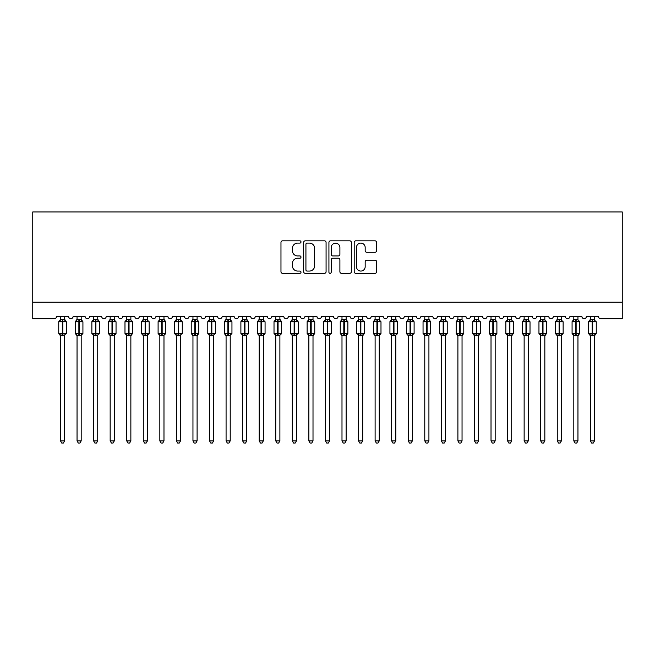 <?xml version="1.0" encoding="UTF-8"?>
<svg xmlns="http://www.w3.org/2000/svg" width="655" height="655" viewBox="0 0 655 655"><rect width="100%" height="100%" fill="white"/><g stroke="black" fill="none" stroke-linecap="round" stroke-linejoin="round"><path stroke-width="0.98" d="M301.005 241.965A1.138 1.138 0 0 0 299.867 240.827L282.6 240.827A1.629 1.629 0 0 0 280.97 242.456L280.97 271.71A1.629 1.629 0 0 0 282.6 273.34L299.867 273.34A1.138 1.138 0 0 0 301.005 272.202A1.138 1.138 0 0 0 299.867 271.064L297.632 271.064A5.199 5.199 0 0 1 292.433 265.856L292.433 263.425A5.199 5.199 0 0 1 297.632 258.217L299.867 258.217A1.138 1.138 0 0 0 301.005 257.079A1.138 1.138 0 0 0 299.867 255.941L297.632 255.941A5.199 5.199 0 0 1 292.433 250.742L292.433 248.302A5.199 5.199 0 0 1 297.632 243.103L299.867 243.103A1.138 1.138 0 0 0 301.005 241.965M375.004 252.29A1.629 1.629 0 0 0 376.625 250.66L376.625 242.456A1.629 1.629 0 0 0 375.004 240.827L355.821 240.827A1.629 1.629 0 0 0 354.199 242.456L354.199 271.71A1.629 1.629 0 0 0 355.821 273.34L375.004 273.34A1.629 1.629 0 0 0 376.625 271.71L376.625 261.795A1.629 1.629 0 0 0 375.004 260.174L366.792 260.174A1.629 1.629 0 0 0 365.171 261.795L365.171 266.716A4.348 4.348 0 0 1 360.823 271.064A4.348 4.348 0 0 1 356.476 266.716L356.476 247.451A4.348 4.348 0 0 1 360.823 243.103A4.348 4.348 0 0 1 365.171 247.451L365.171 250.66A1.629 1.629 0 0 0 366.792 252.29L375.004 252.29M622.25 302.209L622.25 211.958L32.75 211.958L32.75 318.764L54.111 318.764A2.481 2.481 0 0 0 56.592 316.283L68.521 316.283A2.481 2.481 0 0 0 70.838 318.756A2.481 2.481 0 0 0 73.155 316.283L85.076 316.283A2.481 2.481 0 0 0 87.393 318.756A2.481 2.481 0 0 0 89.71 316.283L101.631 316.283A2.481 2.481 0 0 0 103.957 318.756A2.481 2.481 0 0 0 106.274 316.283L118.195 316.283A2.481 2.481 0 0 0 120.512 318.756A2.481 2.481 0 0 0 122.829 316.283L134.75 316.283A2.481 2.481 0 0 0 137.075 318.756A2.481 2.481 0 0 0 139.392 316.283L151.313 316.283A2.481 2.481 0 0 0 153.63 318.756A2.481 2.481 0 0 0 155.947 316.283L167.868 316.283A2.481 2.481 0 0 0 170.194 318.756A2.481 2.481 0 0 0 172.511 316.283L184.432 316.283A2.481 2.481 0 0 0 186.749 318.756A2.481 2.481 0 0 0 189.066 316.283L200.987 316.283A2.481 2.481 0 0 0 203.304 318.756A2.481 2.481 0 0 0 205.629 316.283L217.55 316.283A2.481 2.481 0 0 0 219.867 318.756A2.481 2.481 0 0 0 222.184 316.283L234.105 316.283A2.481 2.481 0 0 0 236.422 318.756A2.481 2.481 0 0 0 238.748 316.283L250.669 316.283A2.481 2.481 0 0 0 252.986 318.756A2.481 2.481 0 0 0 255.303 316.283L267.224 316.283A2.481 2.481 0 0 0 269.541 318.756A2.481 2.481 0 0 0 271.858 316.283L283.787 316.283A2.481 2.481 0 0 0 286.104 318.756A2.481 2.481 0 0 0 288.421 316.283L300.342 316.283A2.481 2.481 0 0 0 302.659 318.756A2.481 2.481 0 0 0 304.976 316.283L316.905 316.283A2.481 2.481 0 0 0 319.222 318.756A2.481 2.481 0 0 0 321.54 316.283L333.46 316.283A2.481 2.481 0 0 0 335.778 318.756A2.481 2.481 0 0 0 338.095 316.283L350.024 316.283A2.481 2.481 0 0 0 352.341 318.756A2.481 2.481 0 0 0 354.658 316.283L366.579 316.283A2.481 2.481 0 0 0 368.896 318.756A2.481 2.481 0 0 0 371.213 316.283L383.142 316.283A2.481 2.481 0 0 0 385.459 318.756A2.481 2.481 0 0 0 387.776 316.283L399.697 316.283A2.481 2.481 0 0 0 402.014 318.756A2.481 2.481 0 0 0 404.331 316.283L416.252 316.283A2.481 2.481 0 0 0 418.578 318.756A2.481 2.481 0 0 0 420.895 316.283L432.816 316.283A2.481 2.481 0 0 0 435.133 318.756A2.481 2.481 0 0 0 437.45 316.283L449.371 316.283A2.481 2.481 0 0 0 451.696 318.756A2.481 2.481 0 0 0 454.013 316.283L465.934 316.283A2.481 2.481 0 0 0 468.251 318.756A2.481 2.481 0 0 0 470.568 316.283L482.489 316.283A2.481 2.481 0 0 0 484.806 318.756A2.481 2.481 0 0 0 487.132 316.283L499.053 316.283A2.481 2.481 0 0 0 501.37 318.756A2.481 2.481 0 0 0 503.687 316.283L515.608 316.283A2.481 2.481 0 0 0 517.925 318.756A2.481 2.481 0 0 0 520.25 316.283L532.171 316.283A2.481 2.481 0 0 0 534.488 318.756A2.481 2.481 0 0 0 536.805 316.283L548.726 316.283A2.481 2.481 0 0 0 551.043 318.756A2.481 2.481 0 0 0 553.369 316.283L565.29 316.283A2.481 2.481 0 0 0 567.607 318.756A2.481 2.481 0 0 0 569.924 316.283L581.845 316.283A2.481 2.481 0 0 0 584.162 318.756A2.481 2.481 0 0 0 586.479 316.283L598.408 316.283A2.481 2.481 0 0 0 600.889 318.764L622.25 318.764L622.25 302.209L32.75 302.209M326.075 242.456A1.629 1.629 0 0 0 324.454 240.827L305.271 240.827A1.629 1.629 0 0 0 303.65 242.456L303.65 271.71A1.629 1.629 0 0 0 305.271 273.34L324.454 273.34A1.629 1.629 0 0 0 326.075 271.71L326.075 242.456M330.546 240.827L349.729 240.827A1.629 1.629 0 0 1 351.35 242.456L351.35 271.71A1.629 1.629 0 0 1 349.729 273.34L341.517 273.34A1.629 1.629 0 0 1 339.896 271.71L339.896 259.847A1.629 1.629 0 0 0 338.267 258.217L332.822 258.217A1.629 1.629 0 0 0 331.201 259.847L331.201 272.202A1.138 1.138 0 0 1 330.063 273.34A1.138 1.138 0 0 1 328.925 272.202L328.925 242.456A1.629 1.629 0 0 1 330.546 240.827M307.064 243.103A1.138 1.138 0 0 0 305.926 244.241L305.926 269.925A1.138 1.138 0 0 0 307.064 271.064L309.414 271.064A5.199 5.199 0 0 0 314.621 265.856L314.621 248.302A5.199 5.199 0 0 0 309.414 243.103L307.064 243.103M339.896 247.533A4.348 4.348 0 0 0 335.548 243.185A4.348 4.348 0 0 0 331.201 247.533L331.201 254.32A1.629 1.629 0 0 0 332.822 255.941L338.267 255.941A1.629 1.629 0 0 0 339.896 254.32L339.896 247.533M64.624 316.283L64.624 319.575A1.818 1.736 180 0 0 65.582 321.089L65.23 321.621L62.806 321.04L59.883 321.621L59.294 321.007A0.827 0.827 0 0 0 58.745 321.785L58.745 333.379A0.827 0.827 0 0 0 59.294 334.156L59.883 333.542L62.307 334.124L65.23 333.542L65.582 334.075A1.818 1.736 -0 0 0 64.624 335.597L60.489 335.589A1.818 1.736 -0 0 0 59.531 334.075L59.531 334.075M60.489 316.283L60.481 319.648L62.307 319.403L62.307 333.379L66.368 333.379L66.368 321.785L58.745 321.785L58.745 333.379L62.307 333.379L62.307 335.761M64.624 335.597L64.624 440.889L60.489 440.889L60.489 335.589M62.307 319.403L64.624 319.566M59.883 321.621L60.481 319.648M64.886 320.696L65.23 321.621M59.883 333.542L60.481 335.516M65.23 333.542L64.624 335.516M64.624 440.889L63.379 443.042L61.726 443.042L60.489 440.889M66.368 321.785L65.819 321.007A0.827 0.827 0 0 1 66.057 321.147M65.819 334.156L66.368 333.379A0.827 0.827 0 0 1 66.319 333.649M81.187 316.283L81.187 319.566A1.818 1.736 180 0 0 82.145 321.089L81.785 321.621L79.361 321.04L76.447 321.621L75.849 321.007A0.827 0.827 0 0 0 75.309 321.785L75.309 333.379A0.827 0.827 0 0 0 75.849 334.156L75.309 333.379L82.923 333.379L82.923 321.785L81.187 319.296L82.383 321.007A0.827 0.827 0 0 1 82.62 321.147M82.383 334.156L82.923 333.379A0.827 0.827 0 0 1 82.882 333.649M81.187 335.597L77.044 335.589A1.818 1.736 -0 0 0 76.086 334.075L76.447 333.542L78.87 334.124L81.785 333.542L82.145 334.075A1.818 1.736 -0 0 0 81.187 335.597L81.187 440.889L79.943 443.042L78.289 443.042L77.044 440.889L77.044 335.589M97.742 316.283L97.742 319.566A1.818 1.736 180 0 0 98.7 321.089L98.348 321.621L95.925 321.04L93.002 321.621L92.412 321.007A0.827 0.827 0 0 0 91.864 321.785L91.864 333.379A0.827 0.827 0 0 0 92.412 334.156L91.864 333.379L99.486 333.379L99.486 321.785L97.742 319.296L98.938 321.007A0.827 0.827 0 0 1 99.175 321.147M98.938 334.156L99.486 333.379A0.827 0.827 0 0 1 99.437 333.649M97.742 335.597L93.608 335.589A1.818 1.736 -0 0 0 92.65 334.075L93.002 333.542L95.425 334.124L98.348 333.542L98.7 334.075A1.818 1.736 -0 0 0 97.742 335.597L97.742 440.889L96.498 443.042L94.844 443.042L93.608 440.889L93.608 335.589M114.306 316.283L114.306 319.566A1.818 1.736 180 0 0 115.264 321.089L114.903 321.621L112.48 321.04L109.565 321.621L108.967 321.007A0.827 0.827 0 0 0 108.427 321.785L108.427 333.379A0.827 0.827 0 0 0 108.967 334.156L108.427 333.379L116.041 333.379A0.827 0.827 0 0 1 115.992 333.649M114.306 335.597L110.163 335.589A1.818 1.736 -0 0 0 109.205 334.075L109.565 333.542L111.989 334.124L114.903 333.542L115.264 334.075A1.818 1.736 -0 0 0 114.306 335.597L114.306 440.889L113.061 443.042L111.407 443.042L110.163 440.889L110.163 335.589M130.861 316.283L130.861 319.566A1.818 1.736 180 0 0 131.819 321.089L131.467 321.621L129.043 321.04L126.12 321.621L125.531 321.007A0.827 0.827 0 0 0 124.982 321.785L124.982 333.379A0.827 0.827 0 0 0 125.531 334.156L124.982 333.379L132.605 333.379A0.827 0.827 0 0 1 132.556 333.649M130.861 335.597L126.726 335.589A1.818 1.736 -0 0 0 125.768 334.075L126.12 333.542L128.544 334.124L131.467 333.542L131.819 334.075A1.818 1.736 -0 0 0 130.861 335.597L130.861 440.889L129.616 443.042L127.962 443.042L126.726 440.889L126.726 335.589M77.044 335.868L76.086 334.075M77.044 440.889L81.187 440.889M77.044 316.283L77.044 319.648L81.187 319.575M76.447 321.621L77.044 319.648M81.449 320.696L81.785 321.621M76.447 333.542L77.044 335.516M81.785 333.542L81.187 335.516M93.608 335.868L92.65 334.075M93.608 440.889L97.742 440.889M93.608 316.283L93.599 319.648L97.742 319.575M93.002 321.621L93.599 319.648M98.004 320.696L98.348 321.621M93.002 333.542L93.599 335.516M98.348 333.542L97.742 335.516M110.163 335.868L109.205 334.075M115.501 334.156L114.306 335.868L116.041 333.379L116.041 321.785L108.427 321.785L110.163 319.296M110.163 440.889L114.306 440.889M110.163 316.283L110.163 319.648L114.306 319.575M109.565 321.621L110.163 319.648M114.568 320.696L114.903 321.621M109.565 333.542L110.163 335.516M114.903 333.542L114.306 335.516M126.726 335.868L125.768 334.075M132.056 334.156L130.861 335.868L132.605 333.379L132.605 321.785L124.982 321.785L126.726 319.296M126.726 440.889L130.861 440.889M126.726 316.283L126.718 319.648L130.861 319.575M126.12 321.621L126.718 319.648M131.123 320.696L131.467 321.621M126.12 333.542L126.718 335.516M131.467 333.542L130.861 335.516M147.424 316.283L147.424 319.566A1.818 1.736 180 0 0 148.374 321.089L148.022 321.621L145.598 321.04L142.684 321.621L142.086 321.007A0.827 0.827 0 0 0 141.546 321.785L141.546 333.379A0.827 0.827 0 0 0 142.086 334.156L141.546 333.379L149.16 333.379A0.827 0.827 0 0 1 149.111 333.649M147.424 335.597L143.281 335.589A1.818 1.736 -0 0 0 142.323 334.075L142.684 333.542L145.099 334.124L148.022 333.542L148.374 334.075A1.818 1.736 -0 0 0 147.424 335.597L147.424 440.889L146.18 443.042L144.526 443.042L143.281 440.889L143.281 335.589M143.281 335.868L142.323 334.075M148.62 334.156L147.424 335.868L149.16 333.379L149.16 321.785L141.546 321.785L143.281 319.296M143.281 440.889L147.424 440.889M143.281 316.283L143.281 319.648L147.424 319.575M142.684 321.621L143.281 319.648M147.686 320.696L148.022 321.621M142.684 333.542L143.281 335.516M148.022 333.542L147.424 335.516M163.979 316.283L163.979 319.566A1.818 1.736 180 0 0 164.937 321.089L164.577 321.621L162.162 321.04L159.239 321.621L158.641 321.007A0.827 0.827 0 0 0 158.101 321.785L158.101 333.379A0.827 0.827 0 0 0 158.641 334.156L158.101 333.379L165.715 333.379L165.715 321.785L163.979 319.296L165.175 321.007A0.827 0.827 0 0 1 165.412 321.147M165.175 334.156L165.715 333.379A0.827 0.827 0 0 1 165.674 333.649M163.979 335.597L159.836 335.589A1.818 1.736 -0 0 0 158.887 334.075L159.239 333.542L161.662 334.124L164.577 333.542L164.937 334.075A1.818 1.736 -0 0 0 163.979 335.597L163.979 440.889L162.735 443.042L161.081 443.042L159.836 440.889L159.836 335.589M159.836 335.868L158.887 334.075M159.836 440.889L163.979 440.889M159.836 316.283L159.836 319.648L163.979 319.575M159.239 321.621L159.836 319.648M164.241 320.696L164.577 321.621M159.239 333.542L159.836 335.516M164.577 333.542L163.979 335.516M180.543 316.283L180.543 319.566A1.818 1.736 180 0 0 181.492 321.089L181.14 321.621L178.717 321.04L175.802 321.621L175.204 321.007A0.827 0.827 0 0 0 174.664 321.785L174.664 333.379A0.827 0.827 0 0 0 175.204 334.156L174.664 333.379L182.278 333.379L182.278 321.785L180.543 319.296L181.738 321.007A0.827 0.827 0 0 1 181.975 321.147M181.738 334.156L182.278 333.379A0.827 0.827 0 0 1 182.229 333.649M180.543 335.597L176.4 335.589A1.818 1.736 -0 0 0 175.442 334.075L175.802 333.542L178.217 334.124L181.14 333.542L181.492 334.075A1.818 1.736 -0 0 0 180.543 335.597L180.543 440.889L179.298 443.042L177.644 443.042L176.4 440.889L176.4 335.589M176.4 335.868L175.442 334.075M176.4 440.889L180.543 440.889M176.4 316.283L176.4 319.648L180.543 319.575M175.802 321.621L176.4 319.648M180.805 320.696L181.14 321.621M175.802 333.542L176.4 335.516M181.14 333.542L180.543 335.516M197.098 316.283L197.098 319.566A1.818 1.736 180 0 0 198.056 321.089L197.695 321.621L195.28 321.04L192.357 321.621L191.759 321.007A0.827 0.827 0 0 0 191.219 321.785L191.219 333.379A0.827 0.827 0 0 0 191.759 334.156L191.219 333.379L198.833 333.379A0.827 0.827 0 0 1 198.792 333.649M197.098 335.597L192.955 335.589A1.818 1.736 -0 0 0 192.005 334.075L192.357 333.542L194.781 334.124L197.695 333.542L198.056 334.075A1.818 1.736 -0 0 0 197.098 335.597L197.098 440.889L195.853 443.042L194.199 443.042L192.955 440.889L192.955 335.589M192.955 335.868L192.005 334.075M198.293 334.156L197.098 335.868L198.833 333.379L198.833 321.785L191.219 321.785L192.955 319.296M192.955 440.889L197.098 440.889M192.955 316.283L192.955 319.648L197.098 319.575M192.357 321.621L192.955 319.648M197.36 320.696L197.695 321.621M192.357 333.542L192.955 335.516M197.695 333.542L197.098 335.516M213.661 316.283L213.661 319.566A1.818 1.736 180 0 0 214.611 321.089L214.259 321.621L211.835 321.04L208.92 321.621L208.323 321.007A0.827 0.827 0 0 0 207.782 321.785L207.782 333.379A0.827 0.827 0 0 0 208.323 334.156L207.782 333.379L215.397 333.379L215.397 321.785L213.661 319.296L214.856 321.007A0.827 0.827 0 0 1 215.094 321.147M214.856 334.156L215.397 333.379A0.827 0.827 0 0 1 215.348 333.649M213.661 335.597L209.518 335.589A1.818 1.736 -0 0 0 208.56 334.075L208.92 333.542L211.336 334.124L214.259 333.542L214.611 334.075A1.818 1.736 -0 0 0 213.661 335.597L213.661 440.889L212.416 443.042L210.763 443.042L209.518 440.889L209.518 335.589M209.518 335.868L208.56 334.075M209.518 440.889L213.661 440.889M209.518 316.283L209.518 319.648L213.661 319.575M208.92 321.621L209.518 319.648M213.915 320.696L214.259 321.621M208.92 333.542L209.518 335.516M214.259 333.542L213.661 335.516M230.216 316.283L230.216 319.566A1.818 1.736 180 0 0 231.174 321.089L230.814 321.621L228.398 321.04L225.476 321.621L224.878 321.007A0.827 0.827 0 0 0 224.338 321.785L224.338 333.379A0.827 0.827 0 0 0 224.878 334.156L224.338 333.379L231.952 333.379L231.952 321.785L230.216 319.296L231.411 321.007A0.827 0.827 0 0 1 231.649 321.147M231.411 334.156L231.952 333.379A0.827 0.827 0 0 1 231.911 333.649M230.216 335.597L226.073 335.589A1.818 1.736 -0 0 0 225.123 334.075L225.476 333.542L227.899 334.124L230.814 333.542L231.174 334.075A1.818 1.736 -0 0 0 230.216 335.597L230.216 440.889L228.972 443.042L227.318 443.042L226.073 440.889L226.073 335.589M226.073 335.868L225.123 334.075M226.073 440.889L230.216 440.889M226.073 316.283L226.073 319.648L230.216 319.575M225.476 321.621L226.073 319.648M230.478 320.696L230.814 321.621M225.476 333.542L226.073 335.516M230.814 333.542L230.216 335.516M246.771 316.283L246.771 319.566A1.818 1.736 180 0 0 247.729 321.089L247.377 321.621L244.954 321.04L242.031 321.621L241.441 321.007A0.827 0.827 0 0 0 240.893 321.785L240.893 333.379A0.827 0.827 0 0 0 241.441 334.156L240.893 333.379L248.515 333.379L248.515 321.785L246.771 319.296L247.967 321.007A0.827 0.827 0 0 1 248.212 321.147M247.967 334.156L248.515 333.379A0.827 0.827 0 0 1 248.466 333.649M246.771 335.597L242.637 335.589A1.818 1.736 -0 0 0 241.679 334.075L242.031 333.542L244.454 334.124L247.377 333.542L247.729 334.075A1.818 1.736 -0 0 0 246.771 335.597L246.771 440.889L245.535 443.042L243.881 443.042L242.637 440.889L242.637 335.589M242.637 335.868L241.679 334.075M242.637 440.889L246.771 440.889M242.637 316.283L242.637 319.648L246.771 319.575M242.031 321.621L242.637 319.648M247.033 320.696L247.377 321.621M242.031 333.542L242.637 335.516M247.377 333.542L246.779 335.516M263.335 316.283L263.335 319.566A1.818 1.736 180 0 0 264.293 321.089L263.932 321.621L261.509 321.04L258.594 321.621L257.996 321.007A0.827 0.827 0 0 0 257.456 321.785L257.456 333.379A0.827 0.827 0 0 0 257.996 334.156L257.456 333.379L265.07 333.379A0.827 0.827 0 0 1 265.029 333.649M263.335 335.597L259.192 335.589A1.818 1.736 -0 0 0 258.234 334.075L258.594 333.542L261.017 334.124L263.932 333.542L264.293 334.075A1.818 1.736 -0 0 0 263.335 335.597L263.335 440.889L262.09 443.042L260.436 443.042L259.192 440.889L259.192 335.589M259.192 335.868L258.234 334.075M264.53 334.156L263.335 335.868L265.07 333.379L265.07 321.785L257.456 321.785L259.192 319.296M259.192 440.889L263.335 440.889M259.192 316.283L259.192 319.648L263.335 319.575M258.594 321.621L259.192 319.648M263.597 320.696L263.932 321.621M258.594 333.542L259.192 335.516M263.932 333.542L263.335 335.516M279.89 316.283L279.89 319.566A1.818 1.736 180 0 0 280.848 321.089L280.496 321.621L278.072 321.04L275.149 321.621L274.56 321.007A0.827 0.827 0 0 0 274.011 321.785L274.011 333.379A0.827 0.827 0 0 0 274.56 334.156L274.011 333.379L281.634 333.379L281.634 321.785L279.89 319.296L281.085 321.007A0.827 0.827 0 0 1 281.322 321.147M281.085 334.156L281.634 333.379A0.827 0.827 0 0 1 281.584 333.649M279.89 335.597L275.755 335.589A1.818 1.736 -0 0 0 274.797 334.075L275.149 333.542L277.573 334.124L280.496 333.542L280.848 334.075A1.818 1.736 -0 0 0 279.89 335.597L279.89 440.889L278.653 443.042L277 443.042L275.755 440.889L275.755 335.589M275.755 335.868L274.797 334.075M275.755 440.889L279.89 440.889M275.755 316.283L275.755 319.648L279.89 319.575M275.149 321.621L275.755 319.648M280.152 320.696L280.496 321.621M275.149 333.542L275.755 335.516M280.496 333.542L279.898 335.516M296.453 316.283L296.453 319.566A1.818 1.736 180 0 0 297.411 321.089L297.051 321.621L294.627 321.04L291.712 321.621L291.115 321.007A0.827 0.827 0 0 0 290.574 321.785L290.574 333.379A0.827 0.827 0 0 0 291.115 334.156L290.574 333.379L298.189 333.379L298.189 321.785L296.453 319.296L297.648 321.007A0.827 0.827 0 0 1 297.886 321.147M297.648 334.156L298.189 333.379A0.827 0.827 0 0 1 298.148 333.649M296.453 335.597L292.31 335.589A1.818 1.736 -0 0 0 291.352 334.075L291.712 333.542L294.136 334.124L297.051 333.542L297.411 334.075A1.818 1.736 -0 0 0 296.453 335.597L296.453 440.889L295.209 443.042L293.555 443.042L292.31 440.889L292.31 335.589M292.31 335.868L291.352 334.075M292.31 440.889L296.453 440.889M292.31 316.283L292.31 319.648L296.453 319.575M291.712 321.621L292.31 319.648M296.715 320.696L297.051 321.621M291.712 333.542L292.31 335.516M297.051 333.542L296.453 335.516M313.008 316.283L313.008 319.566A1.818 1.736 180 0 0 313.966 321.089L313.614 321.621L311.19 321.04L308.268 321.621L307.678 321.007A0.827 0.827 0 0 0 307.13 321.785L307.13 333.379A0.827 0.827 0 0 0 307.678 334.156L307.13 333.379L314.752 333.379A0.827 0.827 0 0 1 314.703 333.649M313.008 335.597L308.873 335.589A1.818 1.736 -0 0 0 307.915 334.075L308.268 333.542L310.691 334.124L313.614 333.542L313.966 334.075A1.818 1.736 -0 0 0 313.008 335.597L313.008 440.889L311.772 443.042L310.118 443.042L308.873 440.889L308.873 335.589M308.873 335.868L307.915 334.075M314.203 334.156L313.008 335.868L314.752 333.379L314.752 321.785L307.13 321.785L308.873 319.296M308.873 440.889L313.008 440.889M308.873 316.283L308.873 319.648L313.008 319.575M308.268 321.621L308.873 319.648M313.27 320.696L313.614 321.621M308.268 333.542L308.873 335.516M313.614 333.542L313.016 335.516M329.571 316.283L329.571 319.566A1.818 1.736 180 0 0 330.529 321.089L330.169 321.621L327.746 321.04L324.831 321.621L324.233 321.007A0.827 0.827 0 0 0 323.693 321.785L323.693 333.379A0.827 0.827 0 0 0 324.233 334.156L323.693 333.379L331.307 333.379L331.307 321.785L329.571 319.296L330.767 321.007A0.827 0.827 0 0 1 331.004 321.147M330.767 334.156L331.307 333.379A0.827 0.827 0 0 1 331.266 333.649M329.571 335.597L325.429 335.589A1.818 1.736 -0 0 0 324.471 334.075L324.831 333.542L327.254 334.124L330.169 333.542L330.529 334.075A1.818 1.736 -0 0 0 329.571 335.597L329.571 440.889L328.327 443.042L326.673 443.042L325.429 440.889L325.429 335.589M325.429 335.868L324.471 334.075M325.429 440.889L329.571 440.889M325.429 316.283L325.429 319.648L329.571 319.575M324.831 321.621L325.429 319.648M329.833 320.696L330.169 321.621M324.831 333.542L325.429 335.516M330.169 333.542L329.571 335.516M346.127 316.283L346.127 319.566A1.818 1.736 180 0 0 347.084 321.089L346.732 321.621L344.309 321.04L341.386 321.621L340.796 321.007A0.827 0.827 0 0 0 340.248 321.785L340.248 333.379A0.827 0.827 0 0 0 340.796 334.156L340.248 333.379L347.87 333.379A0.827 0.827 0 0 1 347.821 333.649M346.127 335.597L341.992 335.589A1.818 1.736 -0 0 0 341.034 334.075L341.386 333.542L343.81 334.124L346.732 333.542L347.084 334.075A1.818 1.736 -0 0 0 346.127 335.597L346.127 440.889L344.882 443.042L343.228 443.042L341.992 440.889L341.992 335.589M341.992 335.868L341.034 334.075M347.322 334.156L346.127 335.868L347.87 333.379L347.87 321.785L340.248 321.785L341.992 319.296M341.992 440.889L346.127 440.889M341.992 316.283L341.984 319.648L346.127 319.575M341.386 321.621L341.984 319.648M346.389 320.696L346.732 321.621M341.386 333.542L341.984 335.516M346.732 333.542L346.127 335.516M362.69 316.283L362.69 319.566A1.818 1.736 180 0 0 363.648 321.089L363.288 321.621L360.864 321.04L357.949 321.621L357.352 321.007A0.827 0.827 0 0 0 356.811 321.785L356.811 333.379A0.827 0.827 0 0 0 357.352 334.156L356.811 333.379L364.426 333.379A0.827 0.827 0 0 1 364.385 333.649M362.69 335.597L358.547 335.589A1.818 1.736 -0 0 0 357.589 334.075L357.949 333.542L360.373 334.124L363.288 333.542L363.648 334.075A1.818 1.736 -0 0 0 362.69 335.597L362.69 440.889L361.445 443.042L359.791 443.042L358.547 440.889L358.547 335.589M358.547 335.868L357.589 334.075M363.885 334.156L362.69 335.868L364.426 333.379L364.426 321.785L356.811 321.785L358.547 319.296M358.547 440.889L362.69 440.889M358.547 316.283L358.547 319.648L362.69 319.575M357.949 321.621L358.547 319.648M362.952 320.696L363.288 321.621M357.949 333.542L358.547 335.516M363.288 333.542L362.69 335.516M379.245 316.283L379.245 319.566A1.818 1.736 180 0 0 380.203 321.089L379.851 321.621L377.427 321.04L374.504 321.621L373.915 321.007A0.827 0.827 0 0 0 373.366 321.785L373.366 333.379A0.827 0.827 0 0 0 373.915 334.156L373.366 333.379L380.989 333.379A0.827 0.827 0 0 1 380.94 333.649M379.245 335.597L375.11 335.589A1.818 1.736 -0 0 0 374.152 334.075L374.504 333.542L376.928 334.124L379.851 333.542L380.203 334.075A1.818 1.736 -0 0 0 379.245 335.597L379.245 440.889L378 443.042L376.347 443.042L375.11 440.889L375.11 335.589M375.11 335.868L374.152 334.075M380.44 334.156L379.245 335.868L380.989 333.379L380.989 321.785L373.366 321.785L375.11 319.296M375.11 440.889L379.245 440.889M375.11 316.283L375.102 319.648L379.245 319.575M374.504 321.621L375.102 319.648M379.507 320.696L379.851 321.621M374.504 333.542L375.102 335.516M379.851 333.542L379.245 335.516M395.808 316.283L395.808 319.566A1.818 1.736 180 0 0 396.766 321.089L396.406 321.621L393.982 321.04L391.068 321.621L390.47 321.007A0.827 0.827 0 0 0 389.93 321.785L389.93 333.379A0.827 0.827 0 0 0 390.47 334.156L389.93 333.379L397.544 333.379L397.544 321.785L395.808 319.296L397.004 321.007A0.827 0.827 0 0 1 397.241 321.147M397.004 334.156L397.544 333.379A0.827 0.827 0 0 1 397.503 333.649M395.808 335.597L391.665 335.589A1.818 1.736 -0 0 0 390.707 334.075L391.068 333.542L393.491 334.124L396.406 333.542L396.766 334.075A1.818 1.736 -0 0 0 395.808 335.597L395.808 440.889L394.564 443.042L392.91 443.042L391.665 440.889L391.665 335.589M391.665 335.868L390.707 334.075M391.665 440.889L395.808 440.889M391.665 316.283L391.665 319.648L395.808 319.575M391.068 321.621L391.665 319.648M396.07 320.696L396.406 321.621M391.068 333.542L391.665 335.516M396.406 333.542L395.808 335.516M412.363 316.283L412.363 319.566A1.818 1.736 180 0 0 413.321 321.089L412.969 321.621L410.546 321.04L407.623 321.621L407.033 321.007A0.827 0.827 0 0 0 406.485 321.785L406.485 333.379A0.827 0.827 0 0 0 407.033 334.156L406.485 333.379L414.107 333.379L414.107 321.785L412.363 319.296L413.559 321.007A0.827 0.827 0 0 1 413.796 321.147M413.559 334.156L414.107 333.379A0.827 0.827 0 0 1 414.058 333.649M412.363 335.597L408.229 335.589A1.818 1.736 -0 0 0 407.271 334.075L407.623 333.542L410.046 334.124L412.969 333.542L413.321 334.075A1.818 1.736 -0 0 0 412.363 335.597L412.363 440.889L411.119 443.042L409.465 443.042L408.229 440.889L408.229 335.589M408.229 335.868L407.271 334.075M408.229 440.889L412.363 440.889M408.229 316.283L408.221 319.648L412.363 319.575M407.623 321.621L408.221 319.648M412.625 320.696L412.969 321.621M407.623 333.542L408.221 335.516M412.969 333.542L412.363 335.516M428.927 316.283L428.927 319.566A1.818 1.736 180 0 0 429.876 321.089L429.524 321.621L427.101 321.04L424.186 321.621L423.589 321.007A0.827 0.827 0 0 0 423.048 321.785L423.048 333.379A0.827 0.827 0 0 0 423.589 334.156L423.048 333.379L430.662 333.379L430.662 321.785L428.927 319.296L430.122 321.007A0.827 0.827 0 0 1 430.36 321.147M430.122 334.156L430.662 333.379A0.827 0.827 0 0 1 430.613 333.649M428.927 335.597L424.784 335.589A1.818 1.736 -0 0 0 423.826 334.075L424.186 333.542L426.601 334.124L429.524 333.542L429.876 334.075A1.818 1.736 -0 0 0 428.927 335.597L428.927 440.889L427.682 443.042L426.028 443.042L424.784 440.889L424.784 335.589M424.784 335.868L423.826 334.075M424.784 440.889L428.927 440.889M424.784 316.283L424.784 319.648L428.927 319.575M424.186 321.621L424.784 319.648M429.189 320.696L429.524 321.621M424.186 333.542L424.784 335.516M429.524 333.542L428.927 335.516M445.482 316.283L445.482 319.566A1.818 1.736 180 0 0 446.44 321.089L446.08 321.621L443.664 321.04L440.741 321.621L440.144 321.007A0.827 0.827 0 0 0 439.603 321.785L439.603 333.379A0.827 0.827 0 0 0 440.144 334.156L439.603 333.379L447.218 333.379A0.827 0.827 0 0 1 447.177 333.649M445.482 335.597L441.339 335.589A1.818 1.736 -0 0 0 440.389 334.075L440.741 333.542L443.165 334.124L446.08 333.542L446.44 334.075A1.818 1.736 -0 0 0 445.482 335.597L445.482 440.889L444.237 443.042L442.583 443.042L441.339 440.889L441.339 335.589M441.339 335.868L440.389 334.075M446.677 334.156L445.482 335.868L447.218 333.379L447.218 321.785L439.603 321.785L441.339 319.296M441.339 440.889L445.482 440.889M441.339 316.283L441.339 319.648L445.482 319.575M440.741 321.621L441.339 319.648M445.744 320.696L446.08 321.621M440.741 333.542L441.339 335.516M446.08 333.542L445.482 335.516M462.045 316.283L462.045 319.566A1.818 1.736 180 0 0 462.995 321.089L462.643 321.621L460.219 321.04L457.305 321.621L456.707 321.007A0.827 0.827 0 0 0 456.167 321.785L456.167 333.379A0.827 0.827 0 0 0 456.707 334.156L456.167 333.379L463.781 333.379A0.827 0.827 0 0 1 463.756 333.559M462.045 335.597L457.902 335.589A1.818 1.736 -0 0 0 456.944 334.075L457.305 333.542L459.72 334.124L462.643 333.542L462.995 334.075A1.818 1.736 -0 0 0 462.045 335.597L462.045 440.889L460.801 443.042L459.147 443.042L457.902 440.889L457.902 335.589M463.241 334.156L462.045 335.868L463.781 333.379L463.781 321.785L456.167 321.785L456.584 321.065M457.902 440.889L462.045 440.889M457.902 316.283L457.902 319.648L462.045 319.575M457.305 321.621L457.902 319.648M462.307 320.696L462.643 321.621M457.305 333.542L457.902 335.516M462.643 333.542L462.045 335.516M478.6 316.283L478.6 319.566A1.818 1.736 180 0 0 479.558 321.089L479.198 321.621L476.783 321.04L473.86 321.621L473.262 321.007A0.827 0.827 0 0 0 472.722 321.785L472.722 333.379A0.827 0.827 0 0 0 473.262 334.156L472.722 333.379L480.336 333.379A0.827 0.827 0 0 1 480.32 333.559M478.6 335.597L474.457 335.589A1.818 1.736 -0 0 0 473.508 334.075L473.86 333.542L476.283 334.124L479.198 333.542L479.558 334.075A1.818 1.736 -0 0 0 478.6 335.597L478.6 440.889L477.356 443.042L475.702 443.042L474.457 440.889L474.457 335.589M479.796 334.156L478.6 335.868L480.336 333.379L480.336 321.785L472.722 321.785L473.147 321.065M474.457 440.889L478.6 440.889M474.457 316.283L474.457 319.648L478.6 319.575M473.86 321.621L474.457 319.648M478.862 320.696L479.198 321.621M473.86 333.542L474.457 335.516M479.198 333.542L478.6 335.516M495.164 316.283L495.164 319.566A1.818 1.736 180 0 0 496.113 321.089L495.761 321.621L493.338 321.04L490.423 321.621L489.825 321.007A0.827 0.827 0 0 0 489.285 321.785L489.285 333.379A0.827 0.827 0 0 0 489.825 334.156L489.285 333.379L496.899 333.379A0.827 0.827 0 0 1 496.875 333.559M495.164 335.597L491.021 335.589A1.818 1.736 -0 0 0 490.063 334.075L490.423 333.542L492.838 334.124L495.761 333.542L496.113 334.075A1.818 1.736 -0 0 0 495.164 335.597L495.164 440.889L493.919 443.042L492.265 443.042L491.021 440.889L491.021 335.589M496.359 334.156L495.164 335.868L496.899 333.379L496.899 321.785L489.285 321.785L489.703 321.065M491.021 440.889L495.164 440.889M491.021 316.283L491.021 319.648L495.164 319.575M490.423 321.621L491.021 319.648M495.417 320.696L495.761 321.621M490.423 333.542L491.021 335.516M495.761 333.542L495.164 335.516M511.719 316.283L511.719 319.566A1.818 1.736 180 0 0 512.677 321.089L512.316 321.621L509.901 321.04L506.978 321.621L506.38 321.007A0.827 0.827 0 0 0 505.84 321.785L505.84 333.379A0.827 0.827 0 0 0 506.38 334.156L505.84 333.379L513.454 333.379A0.827 0.827 0 0 1 513.438 333.559M511.719 335.597L507.576 335.589A1.818 1.736 -0 0 0 506.626 334.075L506.978 333.542L509.402 334.124L512.316 333.542L512.677 334.075A1.818 1.736 -0 0 0 511.719 335.597L511.719 440.889L510.474 443.042L508.82 443.042L507.576 440.889L507.576 335.589M512.914 334.156L511.719 335.868L513.454 333.379L513.454 321.785L505.84 321.785L506.258 321.065M507.576 440.889L511.719 440.889M507.576 316.283L507.576 319.648L511.719 319.575M506.978 321.621L507.576 319.648M511.981 320.696L512.316 321.621M506.978 333.542L507.576 335.516M512.316 333.542L511.719 335.516M528.274 316.283L528.274 319.566A1.818 1.736 180 0 0 529.232 321.089L528.88 321.621L526.456 321.04L523.533 321.621L522.944 321.007A0.827 0.827 0 0 0 522.395 321.785L522.395 333.379A0.827 0.827 0 0 0 522.944 334.156L522.395 333.379L530.018 333.379A0.827 0.827 0 0 1 529.993 333.559M528.274 335.597L524.139 335.589A1.818 1.736 -0 0 0 523.181 334.075L523.533 333.542L525.957 334.124L528.88 333.542L529.232 334.075A1.818 1.736 -0 0 0 528.274 335.597L528.274 440.889L527.038 443.042L525.384 443.042L524.139 440.889L524.139 335.589M529.469 334.156L528.274 335.868L530.018 333.379L530.018 321.785L522.395 321.785L522.821 321.065M524.139 440.889L528.274 440.889M524.139 316.283L524.139 319.648L528.274 319.575M523.533 321.621L524.139 319.648M528.536 320.696L528.88 321.621M523.533 333.542L524.139 335.516M528.88 333.542L528.282 335.516M544.837 316.283L544.837 319.566A1.818 1.736 180 0 0 545.795 321.089L545.435 321.621L543.011 321.04L540.097 321.621L539.499 321.007A0.827 0.827 0 0 0 538.959 321.785L538.959 333.379A0.827 0.827 0 0 0 539.499 334.156L538.959 333.379L546.573 333.379A0.827 0.827 0 0 1 546.557 333.559M544.837 335.597L540.694 335.589A1.818 1.736 -0 0 0 539.736 334.075L540.097 333.542L542.52 334.124L545.435 333.542L545.795 334.075A1.818 1.736 -0 0 0 544.837 335.597L544.837 440.889L543.593 443.042L541.939 443.042L540.694 440.889L540.694 335.589M546.033 334.156L544.837 335.868L546.573 333.379L546.573 321.785L538.959 321.785L539.376 321.065M540.694 440.889L544.837 440.889M540.694 316.283L540.694 319.648L544.837 319.575M540.097 321.621L540.694 319.648M545.099 320.696L545.435 321.621M540.097 333.542L540.694 335.516M545.435 333.542L544.837 335.516M561.392 316.283L561.392 319.566A1.818 1.736 180 0 0 562.35 321.089L561.998 321.621L559.575 321.04L556.652 321.621L556.062 321.007A0.827 0.827 0 0 0 555.514 321.785L555.514 333.379A0.827 0.827 0 0 0 556.062 334.156L555.514 333.379L563.136 333.379A0.827 0.827 0 0 1 563.112 333.559M561.392 335.597L557.258 335.589A1.818 1.736 -0 0 0 556.3 334.075L556.652 333.542L559.075 334.124L561.998 333.542L562.35 334.075A1.818 1.736 -0 0 0 561.392 335.597L561.392 440.889L560.156 443.042L558.502 443.042L557.258 440.889L557.258 335.589M562.588 334.156L561.392 335.868L563.136 333.379L563.136 321.785L555.514 321.785L555.939 321.065M557.258 440.889L561.392 440.889M557.258 316.283L557.258 319.648L561.392 319.575M556.652 321.621L557.258 319.648M561.654 320.696L561.998 321.621M556.652 333.542L557.258 335.516M561.998 333.542L561.4 335.516M577.956 316.283L577.956 319.566A1.818 1.736 180 0 0 578.914 321.089L578.553 321.621L576.13 321.04L573.215 321.621L572.617 321.007A0.827 0.827 0 0 0 572.077 321.785L572.077 333.379A0.827 0.827 0 0 0 572.617 334.156L572.077 333.379L579.691 333.379A0.827 0.827 0 0 1 579.675 333.559M577.956 335.597L573.813 335.589A1.818 1.736 -0 0 0 572.855 334.075L573.215 333.542L575.639 334.124L578.553 333.542L578.914 334.075A1.818 1.736 -0 0 0 577.956 335.597L577.956 440.889L576.711 443.042L575.057 443.042L573.813 440.889L573.813 335.589M579.151 334.156L577.956 335.868L579.691 333.379L579.691 321.785L572.077 321.785L572.495 321.065M573.813 440.889L577.956 440.889M573.813 316.283L573.813 319.648L577.956 319.575M573.215 321.621L573.813 319.648M578.218 320.696L578.553 321.621M573.215 333.542L573.813 335.516M578.553 333.542L577.956 335.516M594.511 316.283L594.511 319.566A1.818 1.736 180 0 0 595.469 321.089L595.117 321.621L592.693 321.04L589.77 321.621L589.181 321.007A0.827 0.827 0 0 0 588.632 321.785L588.632 333.379A0.827 0.827 0 0 0 589.181 334.156L588.632 333.379L596.255 333.379A0.827 0.827 0 0 1 596.23 333.559M594.511 335.597L590.376 335.589A1.818 1.736 -0 0 0 589.418 334.075L589.77 333.542L592.194 334.124L595.117 333.542L595.469 334.075A1.818 1.736 -0 0 0 594.511 335.597L594.511 440.889L593.274 443.042L591.621 443.042L590.376 440.889L590.376 335.589M595.706 334.156L594.511 335.868L596.255 333.379L596.255 321.785L588.632 321.785L589.058 321.065M590.376 440.889L594.511 440.889M590.376 316.283L590.376 319.648L594.511 319.575M589.77 321.621L590.376 319.648M594.773 320.696L595.117 321.621M589.77 333.542L590.376 335.516M595.117 333.542L594.519 335.516M62.806 335.761L62.806 319.403M59.531 321.089A1.818 1.736 180 0 0 60.489 319.566M78.87 319.403L78.87 321.785L75.309 321.785L77.044 319.296M82.923 321.785L78.87 321.785L78.87 335.761M79.361 335.761L79.361 319.403M76.086 321.089A1.818 1.736 180 0 0 77.044 319.566M95.425 319.403L95.425 321.785L91.864 321.785L93.608 319.296M99.486 321.785L95.425 321.785L95.425 335.761M95.925 335.761L95.925 319.403M92.65 321.089A1.818 1.736 180 0 0 93.608 319.566M111.989 319.403L111.989 335.761M112.48 335.761L112.48 319.403M109.205 321.089A1.818 1.736 180 0 0 110.163 319.566M128.544 319.403L128.544 335.761M129.043 335.761L129.043 319.403M125.768 321.089A1.818 1.736 180 0 0 126.726 319.566M145.099 319.403L145.099 335.761M145.598 335.761L145.598 319.403M142.323 321.089A1.818 1.736 180 0 0 143.281 319.566M161.662 319.403L161.662 321.785L158.101 321.785L159.836 319.296M165.715 321.785L161.662 321.785L161.662 335.761M162.162 335.761L162.162 319.403M158.887 321.089A1.818 1.736 180 0 0 159.836 319.566M178.217 319.403L178.217 321.785L174.664 321.785L176.4 319.296M182.278 321.785L178.217 321.785L178.217 335.761M178.717 335.761L178.717 319.403M175.442 321.089A1.818 1.736 180 0 0 176.4 319.566M194.781 319.403L194.781 335.761M195.28 335.761L195.28 319.403M192.005 321.089A1.818 1.736 180 0 0 192.955 319.566M211.336 319.403L211.336 321.785L207.782 321.785L209.518 319.296M215.397 321.785L211.336 321.785L211.336 335.761M211.835 335.761L211.835 319.403M208.56 321.089A1.818 1.736 180 0 0 209.518 319.566M227.899 319.403L227.899 321.785L224.338 321.785L226.073 319.296M231.952 321.785L227.899 321.785L227.899 335.761M228.398 335.761L228.398 319.403M225.123 321.089A1.818 1.736 180 0 0 226.073 319.566M244.454 319.403L244.454 321.785L240.893 321.785L242.637 319.296M248.515 321.785L244.454 321.785L244.454 335.761M244.954 335.761L244.954 319.403M241.679 321.089A1.818 1.736 180 0 0 242.637 319.566M261.017 319.403L261.017 335.761M261.509 335.761L261.509 319.403M258.234 321.089A1.818 1.736 180 0 0 259.192 319.566M277.573 319.403L277.573 321.785L274.011 321.785L275.755 319.296M281.634 321.785L277.573 321.785L277.573 335.761M278.072 335.761L278.072 319.403M274.797 321.089A1.818 1.736 180 0 0 275.755 319.566M294.136 319.403L294.136 321.785L290.574 321.785L292.31 319.296M298.189 321.785L294.136 321.785L294.136 335.761M294.627 335.761L294.627 319.403M291.352 321.089A1.818 1.736 180 0 0 292.31 319.566M310.691 319.403L310.691 335.761M311.19 335.761L311.19 319.403M307.915 321.089A1.818 1.736 180 0 0 308.873 319.566M327.254 319.403L327.254 321.785L323.693 321.785L325.429 319.296M331.307 321.785L327.254 321.785L327.254 335.761M327.746 335.761L327.746 319.403M324.471 321.089A1.818 1.736 180 0 0 325.429 319.566M343.81 319.403L343.81 335.761M344.309 335.761L344.309 319.403M341.034 321.089A1.818 1.736 180 0 0 341.992 319.566M360.373 319.403L360.373 335.761M360.864 335.761L360.864 319.403M357.589 321.089A1.818 1.736 180 0 0 358.547 319.566M376.928 319.403L376.928 335.761M377.427 335.761L377.427 319.403M374.152 321.089A1.818 1.736 180 0 0 375.11 319.566M393.491 319.403L393.491 321.785L389.93 321.785L391.665 319.296M397.544 321.785L393.491 321.785L393.491 335.761M393.982 335.761L393.982 319.403M390.707 321.089A1.818 1.736 180 0 0 391.665 319.566M410.046 319.403L410.046 321.785L406.485 321.785L408.229 319.296M414.107 321.785L410.046 321.785L410.046 335.761M410.546 335.761L410.546 319.403M407.271 321.089A1.818 1.736 180 0 0 408.229 319.566M426.601 319.403L426.601 321.785L423.048 321.785L424.784 319.296M430.662 321.785L426.601 321.785L426.601 335.761M427.101 335.761L427.101 319.403M423.826 321.089A1.818 1.736 180 0 0 424.784 319.566M443.165 319.403L443.165 335.761M443.664 335.761L443.664 319.403M440.389 321.089A1.818 1.736 180 0 0 441.339 319.566M459.72 319.403L459.72 335.761M460.219 335.761L460.219 319.403M456.944 321.089A1.818 1.736 180 0 0 457.902 319.566M476.283 319.403L476.283 335.761M476.783 335.761L476.783 319.403M473.508 321.089A1.818 1.736 180 0 0 474.457 319.566M492.838 319.403L492.838 335.761M493.338 335.761L493.338 319.403M490.063 321.089A1.818 1.736 180 0 0 491.021 319.566M509.402 319.403L509.402 335.761M509.901 335.761L509.901 319.403M506.626 321.089A1.818 1.736 180 0 0 507.576 319.566M525.957 319.403L525.957 335.761M526.456 335.761L526.456 319.403M523.181 321.089A1.818 1.736 180 0 0 524.139 319.566M542.52 319.403L542.52 335.761M543.011 335.761L543.011 319.403M539.736 321.089A1.818 1.736 180 0 0 540.694 319.566M559.075 319.403L559.075 335.761M559.575 335.761L559.575 319.403M556.3 321.089A1.818 1.736 180 0 0 557.258 319.566M575.639 319.403L575.639 335.761M576.13 335.761L576.13 319.403M572.855 321.089A1.818 1.736 180 0 0 573.813 319.566M592.194 319.403L592.194 335.761M592.693 335.761L592.693 319.403M589.418 321.089A1.818 1.736 180 0 0 590.376 319.566M58.745 321.785L60.489 319.296M65.819 321.007L64.624 319.296L65.819 321.007M58.745 333.379L60.489 335.868M115.501 321.007L116.041 321.785M132.056 321.007L132.605 321.785M75.309 333.379L75.309 321.785M91.864 333.379L91.864 321.785M108.427 333.379L108.427 321.785M124.982 333.379L124.982 321.785M148.62 321.007L149.16 321.785M141.546 333.379L141.546 321.785M158.101 333.379L158.101 321.785M174.664 333.379L174.664 321.785M198.293 321.007L198.833 321.785M191.219 333.379L191.219 321.785M207.782 333.379L207.782 321.785M224.338 333.379L224.338 321.785M240.893 333.379L240.893 321.785M264.53 321.007L265.07 321.785M257.456 333.379L257.456 321.785M274.011 333.379L274.011 321.785M290.574 333.379L290.574 321.785M314.203 321.007L314.752 321.785M307.13 333.379L307.13 321.785M323.693 333.379L323.693 321.785M347.322 321.007L347.87 321.785M340.248 333.379L340.248 321.785M363.885 321.007L364.426 321.785M356.811 333.379L356.811 321.785M380.44 321.007L380.989 321.785M373.366 333.379L373.366 321.785M389.93 333.379L389.93 321.785M406.485 333.379L406.485 321.785M423.048 333.379L423.048 321.785M446.677 321.007L447.218 321.785M439.603 333.379L439.603 321.785M463.241 321.007L463.781 321.785M456.167 333.379L456.167 321.785M456.707 321.007L457.902 319.296M456.707 334.156L457.902 335.868M479.796 321.007L480.336 321.785M472.722 333.379L472.722 321.785M473.262 321.007L474.457 319.296M473.262 334.156L474.457 335.868M496.359 321.007L496.899 321.785M489.285 333.379L489.285 321.785M489.825 321.007L491.021 319.296M489.825 334.156L491.021 335.868M512.914 321.007L513.454 321.785M505.84 333.379L505.84 321.785M506.38 321.007L507.576 319.296M506.38 334.156L507.576 335.868M529.469 321.007L530.018 321.785M522.395 333.379L522.395 321.785M522.944 321.007L524.139 319.296M522.944 334.156L524.139 335.868M546.033 321.007L546.573 321.785M538.959 333.379L538.959 321.785M539.499 321.007L540.694 319.296M539.499 334.156L540.694 335.868M562.588 321.007L563.136 321.785M555.514 333.379L555.514 321.785M556.062 321.007L557.258 319.296M556.062 334.156L557.258 335.868M579.151 321.007L579.691 321.785M572.077 333.379L572.077 321.785M572.617 321.007L573.813 319.296M572.617 334.156L573.813 335.868M595.706 321.007L596.255 321.785M589.181 321.007L590.376 319.296M589.181 334.156L590.376 335.868"/></g></svg>
